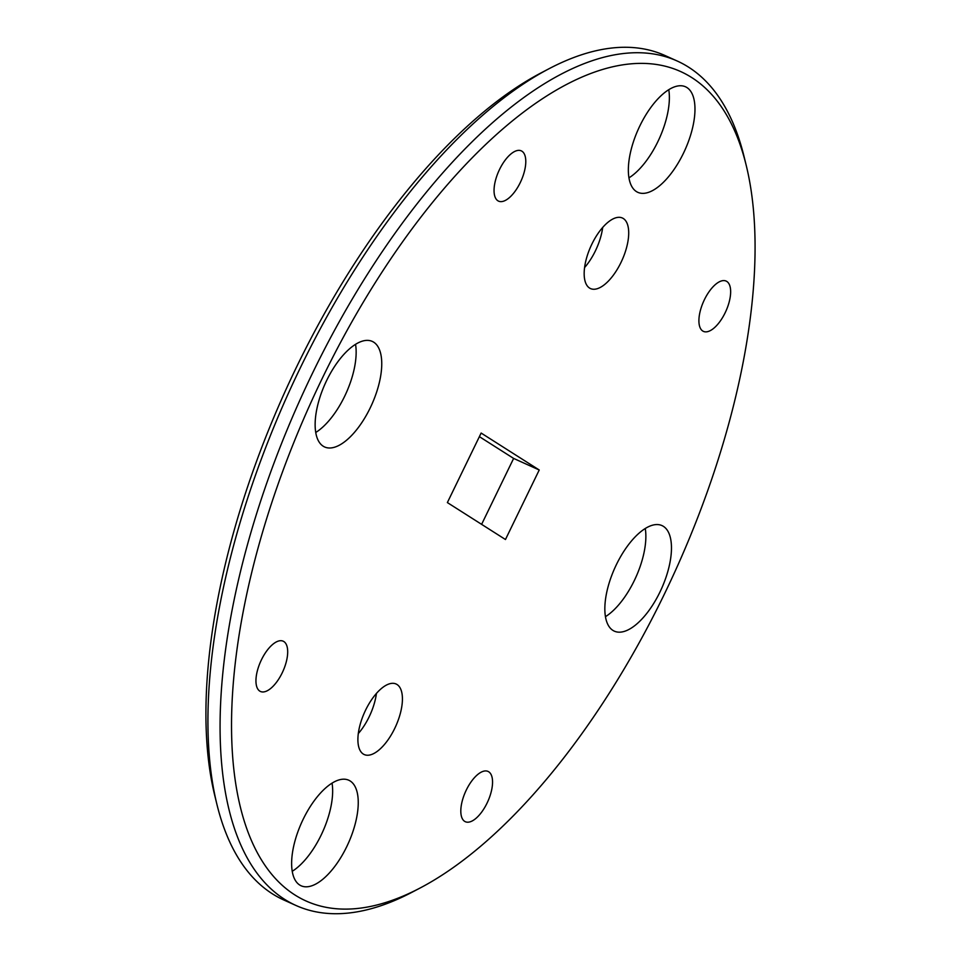 <?xml version="1.0" encoding="UTF-8"?>
<svg xmlns="http://www.w3.org/2000/svg" width="961" height="961" viewBox="0 0 961 961"><rect width="100%" height="100%" fill="white"/><g stroke="black" fill="none" stroke-linecap="round" stroke-linejoin="round"><path stroke-width="1.44" d="M591.916 244.046A38.704 17.07 114.3 0 0 590.498 288.564A38.704 17.07 114.3 0 0 620.962 262.521A38.704 17.07 114.3 0 0 622.368 218.003A38.704 17.07 114.3 0 0 591.916 244.046M602.691 227.445A38.704 17.07 -65.7 0 1 595.364 250.953A38.704 17.07 -65.7 0 1 584.576 267.554M365.636 710.047A38.704 17.07 114.3 0 0 364.231 754.553A38.704 17.07 114.3 0 0 394.683 728.51A38.704 17.07 114.3 0 0 396.1 684.004A38.704 17.07 114.3 0 0 365.636 710.047M376.424 693.446A38.704 17.07 -65.7 0 1 369.084 716.954A38.704 17.07 -65.7 0 1 358.309 733.555M664.039 594.823A455.021 200.681 114.3 0 0 746.301 165.7A455.021 200.681 114.3 0 0 322.56 377.733A455.021 200.681 114.3 0 0 237.463 793.738A455.021 200.681 114.3 0 0 420.053 888.036A455.021 200.681 114.3 0 0 664.039 594.823M420.053 888.036L411.993 892.264A463.262 204.309 -65.7 0 1 295.88 905.43A463.262 204.309 -65.7 0 1 312.733 372.724A463.262 204.309 -65.7 0 1 677.253 61.036A463.262 204.309 -65.7 0 1 744.138 156.859L746.301 165.7M216.862 804.141L214.699 795.3A455.021 200.681 -65.7 0 1 296.961 366.177A455.021 200.681 -65.7 0 1 540.947 72.964L549.007 68.736A463.262 204.309 114.3 0 0 300.613 367.246A463.262 204.309 114.3 0 0 216.862 804.141A463.262 204.309 114.3 0 0 283.747 899.964L295.88 905.43M677.253 61.036L665.12 55.57A463.262 204.309 114.3 0 0 549.007 68.736M639.93 125.747A57.912 25.539 114.3 0 0 637.816 192.332A57.912 25.539 114.3 0 0 683.391 153.376A57.912 25.539 114.3 0 0 685.493 86.778A57.912 25.539 114.3 0 0 639.93 125.747M668.772 89.697A57.912 25.539 -65.7 0 1 657.792 141.808A57.912 25.539 -65.7 0 1 628.95 177.857M616.421 564.563A57.912 25.539 114.3 0 0 614.319 631.149A57.912 25.539 114.3 0 0 659.883 592.192A57.912 25.539 114.3 0 0 661.997 525.595A57.912 25.539 114.3 0 0 616.421 564.563M645.263 528.514A57.912 25.539 -65.7 0 1 634.284 580.624A57.912 25.539 -65.7 0 1 605.454 616.674M303.208 819.192A57.912 25.539 114.3 0 0 301.105 885.778A57.912 25.539 114.3 0 0 346.669 846.821A57.912 25.539 114.3 0 0 348.771 780.224A57.912 25.539 114.3 0 0 303.208 819.192M332.05 783.143A57.912 25.539 -65.7 0 1 321.07 835.253A57.912 25.539 -65.7 0 1 292.228 871.303M326.716 380.376A57.912 25.539 114.3 0 0 324.602 446.961A57.912 25.539 114.3 0 0 370.165 408.005A57.912 25.539 114.3 0 0 372.279 341.407A57.912 25.539 114.3 0 0 326.716 380.376M355.546 344.326A57.912 25.539 -65.7 0 1 344.579 396.437A57.912 25.539 -65.7 0 1 315.737 432.486M499.564 169.412A27.593 12.169 114.3 0 0 498.555 201.137A27.593 12.169 114.3 0 0 520.273 182.578A27.593 12.169 114.3 0 0 521.27 150.853A27.593 12.169 114.3 0 0 499.564 169.412M466.325 789.99A27.593 12.169 114.3 0 0 465.328 821.715A27.593 12.169 114.3 0 0 487.035 803.156A27.593 12.169 114.3 0 0 488.032 771.419A27.593 12.169 114.3 0 0 466.325 789.99M704.425 299.652A27.593 12.169 114.3 0 0 703.416 331.377A27.593 12.169 114.3 0 0 725.135 312.805A27.593 12.169 114.3 0 0 726.132 281.08A27.593 12.169 114.3 0 0 704.425 299.652M261.464 659.751A27.593 12.169 114.3 0 0 260.467 691.476A27.593 12.169 114.3 0 0 282.174 672.916A27.593 12.169 114.3 0 0 283.183 641.191A27.593 12.169 114.3 0 0 261.464 659.751M505.462 539.517L539.229 469.989L481.137 433.051L447.37 502.579L505.462 539.517M481.617 524.346L513.63 458.421L479.383 436.654M513.63 458.421L539.229 469.989"/></g></svg>
